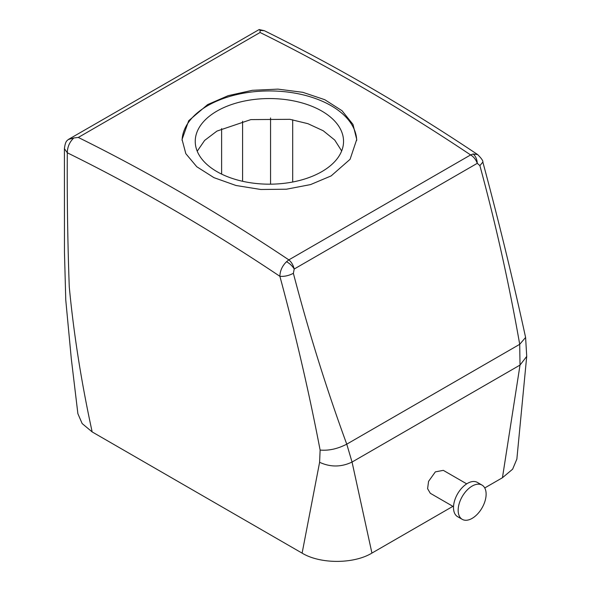 <?xml version="1.0" encoding="UTF-8"?>
<svg xmlns="http://www.w3.org/2000/svg" width="591" height="591" viewBox="0 0 591 591"><rect width="100%" height="100%" fill="white"/><g stroke="black" fill="none" stroke-linecap="round" stroke-linejoin="round"><path stroke-width="0.89" d="M482.825 162L482.847 162.082C498.575 220.421 512.825 278.871 525.598 337.424L526.721 356.358L516.859 459.104L512.626 469.188L502.439 477.735L484.746 487.952M452.898 506.339L371.931 553.08C353.765 564.124 320.285 564.176 302.112 553.139L92.166 431.925L82.156 423.562L77.886 413.7L71.297 358.7L65.771 300.08L64.463 252.261L64.419 148.666L67.308 152.796C67.005 197.564 67.655 242.221 69.258 286.775C73.712 333.797 81.351 382.185 92.166 431.925M64.419 148.504L64.419 148.666C64.914 144.581 65.719 141.973 66.835 140.835L68.297 139.513L73.823 137.962C69.62 141.892 67.448 146.841 67.308 152.796A1964.27 1134.077 60 0 1 279.883 276.307C295.736 334.824 309.152 392.749 320.115 450.069L319.605 462.295C330.421 467.282 341.236 467.2 352.051 462.051L371.931 553.08M260.099 30.422L264.317 30.688L259.168 29.55L260.099 30.422L260.077 32.498L78.3 137.444L73.823 137.962M259.168 29.55L68.297 139.506M264.317 30.688L264.317 30.688C335.481 65.741 406.586 107.037 477.624 154.561L477.735 154.635M526.714 356.425L520.021 365.075L502.439 477.735M453.519 506.694L430.3 493.286L427.596 488.691L428.571 481.347L435.36 471.862L443.309 470.355L466.705 483.859M319.605 462.295L302.112 553.139M292.7 182.006L292.7 119.788M221.618 174.109L221.618 128.602M286.517 261.724C289.753 263.475 292.316 265.906 294.207 269.016C293.247 265.1 291.452 262.057 288.836 259.877L286.517 261.724C282.262 265.884 280.053 270.744 279.883 276.307C284.264 276.691 288.755 275.694 293.372 273.315C308.701 331.994 326.498 388.944 346.754 444.166L352.051 462.051L520.021 365.075L519.711 344.317C509.036 283.554 495.76 223.996 479.885 165.635L482.847 162.082C483.179 160.855 481.443 158.344 477.624 154.561L473.147 153.978C475.652 156.142 477.033 159.26 477.277 163.323L479.885 165.635M207.633 104.592L188.706 120.719L182.058 139.461L185.818 153.66L196.773 166.743L213.986 177.662L235.972 185.485L260.83 189.489L286.428 189.216L310.563 184.584L331.152 175.904L350.079 159.311L356.728 139.461L352.967 124.383L342.012 110.716L324.799 99.709L302.814 92.322L277.955 89.123L252.357 90.305L228.222 95.646L207.633 104.592M78.3 137.444A1977.449 1141.686 -120 0 1 288.836 259.877L470.613 154.931L473.147 153.978M525.606 337.439L519.711 344.317L346.754 444.166C337.646 448.865 328.766 450.83 320.115 450.069M341.664 150.949L334.75 140.074L323.233 130.759L307.911 123.682L289.878 119.323L250.85 119.604L216.956 131.076L204.626 140.422L197.224 151.2M260.077 32.498A1977.449 1141.686 60 0 1 470.613 154.931C473.672 156.748 475.888 159.548 477.277 163.323L294.207 269.016L293.372 273.315M356.713 140.414A87.335 50.427 0 0 0 302.053 94.597A87.335 50.427 0 0 0 207.633 105.708A87.335 50.427 0 0 0 182.072 140.385M462.258 519.349L457.597 516.66A19.776 11.414 -60 0 1 455.21 498.878A19.776 11.414 -60 0 1 477.365 482.404L482.027 485.1A19.776 11.414 -60 0 1 484.413 502.882A19.776 11.414 -60 0 1 462.258 519.349A19.776 11.414 -60 0 1 459.872 501.567A19.776 11.414 -60 0 1 482.027 485.1M321.829 171.634A74.156 42.811 0 0 0 343.548 141.36A74.156 42.811 0 0 0 297.768 101.807A74.156 42.811 0 0 0 216.956 111.093A74.156 42.811 0 0 0 195.237 141.36A74.156 42.811 0 0 0 241.017 180.92A74.156 42.811 0 0 0 321.829 171.634M270.56 184.17L270.56 117.949M242.591 181.282L242.591 121.244"/></g></svg>
